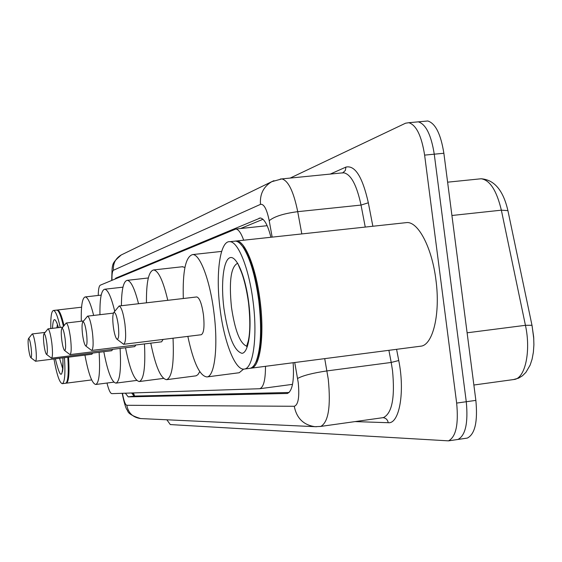 <?xml version="1.0" encoding="UTF-8"?>
<svg xmlns="http://www.w3.org/2000/svg" width="562" height="562" viewBox="0 0 562 562"><rect width="100%" height="100%" fill="white"/><g stroke="black" fill="none" stroke-linecap="round" stroke-linejoin="round"><path stroke-width="0.84" d="M106.991 383.038C108.677 389.88 110.3 393.414 111.859 393.646L259.735 388.721C263.564 387.373 265.482 379.905 265.489 366.312M243.69 240.199C241.112 233.047 238.492 229.317 235.829 229.022L100.324 285.166C99.031 285.91 98.343 289.332 98.252 295.436M125.361 393.203L128.22 396.87L287.358 393.47C292.359 391.166 294.284 380.917 293.146 362.729M289.121 392.494L134.234 396.077L131.585 393M290.147 178.091L405.567 123.204L408.848 122.706C416.323 125.094 421.577 135.899 424.619 155.119L456.653 403.08C458.676 424.345 455.951 436.941 448.476 440.854L170.307 424.57L166.851 419.786M415.648 122.087L418.332 121.842C425.905 124.223 431.209 134.999 434.257 154.185L466.27 401.732C468.279 422.961 465.498 435.543 457.918 439.47L456.358 439.695M270.926 237.262C267.828 225.13 264.309 218.702 260.354 217.979L115.842 278.12L114.985 279.061M240.592 228.516L262.995 219.278M408.848 122.706L418.332 121.842C425.905 124.223 431.209 134.999 434.257 154.185L466.27 401.732C468.279 422.961 465.498 435.543 457.918 439.47L448.476 440.854M507.999 211.024L508.09 211.445L507.915 210.631L501.353 210.174C496.653 190.518 489.916 180.051 481.135 178.765L479.196 178.962M447.612 182.179L481.135 178.765C494.321 179.756 503.25 190.377 507.915 210.631L532.102 325.834L533.795 338.872M425.069 121.23L427.787 120.985C435.452 123.345 440.812 134.107 443.868 153.257L475.859 400.383C477.855 421.584 475.009 434.152 467.324 438.086L465.75 438.318M68.55 357.151C69.54 373.266 68.789 381.935 66.316 383.165L65.93 383.136M68.121 357.207C68.986 370.66 68.543 378.978 66.794 382.174L66.597 382.42M67.812 357.242C68.697 370.899 68.248 379.343 66.478 382.582L65.585 383.263L62.312 383.677C59.586 382.975 56.797 374.742 53.952 358.963M64.468 357.657C65.473 373.779 64.749 382.455 62.312 383.677M50.812 328.538C50.545 317.094 51.43 311.067 53.46 310.463C55.512 310.744 57.767 316.399 60.239 327.421M56.614 310.098L57.774 310.589C59.579 312.465 61.462 317.713 63.422 326.332M57.816 310.617L58.174 310.905C59.923 312.718 61.757 317.755 63.661 326.023M57.05 310.126L57.465 309.999C59.439 310.224 61.623 315.415 64.012 325.574M31.114 347.752C31.816 354.404 31.711 357.699 30.805 357.643C29.997 356.568 29.252 353.491 28.571 348.412C27.974 343.101 27.952 339.82 28.5 338.556C29.343 338.317 30.215 341.38 31.114 347.752M28.5 338.556L32.217 333.947C33.418 334.636 34.577 339.026 35.687 347.126C36.614 355.577 36.551 360.284 35.511 361.247L30.854 357.678M35.511 361.247L91.873 354.257L92.653 353.077M99.116 352.276C100.268 372.142 99.151 382.877 95.772 384.485C92.091 383.706 88.48 373.92 84.939 355.121M81.321 321.225C80.949 305.925 82.256 297.825 85.227 296.933C87.834 297.207 90.644 303.375 93.65 315.437M46.878 343.67C47.63 350.892 47.475 354.425 46.407 354.278C45.494 353.084 44.679 349.796 43.955 344.429C43.323 338.788 43.316 335.261 43.948 333.849C44.918 333.498 45.894 336.771 46.878 343.67M43.948 333.849L47.967 328.882C49.337 329.62 50.622 334.32 51.823 342.982C52.807 352.065 52.695 357.13 51.486 358.17L46.477 354.341M51.486 358.17L111.761 350.709L112.695 349.332M120.106 348.419C121.251 369.782 119.868 381.345 115.976 383.115C111.747 382.315 107.693 371.84 103.808 351.693M99.952 314.692C99.734 298.626 101.322 290.14 104.708 289.233C107.904 289.634 111.248 296.982 114.725 311.271M65.143 338.935C65.951 346.838 65.726 350.66 64.447 350.379C63.415 349.023 62.508 345.504 61.743 339.813C61.068 333.807 61.096 330.006 61.82 328.412C62.951 327.913 64.054 331.418 65.143 338.935M61.82 328.412L66.19 323.017C67.77 323.81 69.217 328.868 70.524 338.183C71.578 348.004 71.395 353.484 69.969 354.615L64.567 350.477M69.969 354.615L134.74 346.613L135.878 344.991M144.462 343.93C145.579 367.035 143.865 379.568 139.327 381.528C134.423 380.72 129.815 369.459 125.516 347.752M121.413 305.735C121.518 289.62 123.464 281.155 127.251 280.34C130.918 280.782 134.676 288.58 138.54 303.733M86.548 333.385C87.426 342.132 87.089 346.269 85.55 345.806C84.363 344.246 83.359 340.453 82.544 334.425C81.827 328.011 81.883 323.888 82.726 322.061C84.061 321.345 85.333 325.124 86.548 333.385M82.797 321.97L87.531 316.153C89.379 317.017 91.016 322.483 92.442 332.556C93.573 343.249 93.299 349.213 91.606 350.449L85.733 345.953M91.606 350.449L161.589 341.822L163.12 339.434M173.033 338.212C174.157 363.607 172.021 377.432 166.626 379.673C160.865 378.858 155.583 366.684 150.778 343.15M199.763 371.679L197.887 374.664L196.054 375.83L166.626 379.673M146.457 302.813C146.253 282.103 148.649 271.144 153.637 269.943C158.463 270.715 163.177 280.845 167.785 300.326M182.165 266.76L184.947 267.386M118.28 325.159C119.249 335.219 118.73 339.827 116.727 338.984C115.315 337.109 114.17 332.929 113.292 326.459C112.512 319.483 112.625 314.903 113.636 312.697C115.308 311.587 116.861 315.739 118.28 325.159M113.784 312.5L119.13 305.995C121.406 306.971 123.345 313.041 124.954 324.218C126.197 336.195 125.755 342.883 123.626 344.288L117.072 339.258M123.626 344.288L201.231 334.741C203.894 333.287 204.631 326.648 203.451 314.818C201.807 303.796 199.594 297.839 196.819 296.94L196.644 296.961M183.31 298.513C182.538 271.06 185.671 256.413 192.703 254.572C200.051 254.08 210.048 280.55 213.925 312.423C218.344 346.037 214.747 376.582 206.971 376.933C199.812 376.14 193.44 362.623 187.849 336.392M243.599 369.115L239.194 372.739L206.971 376.933M235.239 241.084L236.651 240.965C245.102 240.775 256.082 267.919 260.08 300.67C264.716 335.697 260.094 367.688 251.095 368.18L250.329 368.236M404.949 222.784L407.092 222.552C418.5 222.039 432.03 248.067 435.915 279.834C440.573 313.807 432.916 345.258 420.769 346.185L420.383 346.234M239.967 243.416L243.613 247.554C250.652 258.513 255.872 276.258 259.258 300.782C262.335 328.096 261.414 348.215 256.49 361.127L254.382 364.864M233.841 241.267L235.422 241.091C237.838 241.267 240.367 243.248 243.002 247.034C250.111 258.099 255.38 276.026 258.801 300.818C261.913 328.426 260.986 348.749 256.019 361.788C254.27 365.757 252.219 367.941 249.865 368.335L249.584 368.377M253.076 301.499C257.712 336.568 253.216 368.581 244.344 369.051C235.366 370.997 224.083 342.132 220.107 309.191C215.457 274.214 219.904 240.431 229.872 241.695C238.204 241.52 249.078 268.713 253.076 301.499M133.433 392.936L134.606 396.069M134.234 396.077L128.22 396.87M122.467 393.295C123.788 400.727 125.228 404.717 126.78 405.279L294.263 406.277C298.296 404.893 299.616 396.997 298.232 382.582L294.734 362.525M141.231 418.592L140.605 418.564C132.92 417.475 128.312 413.049 126.78 405.279M324.724 358.633L328.271 379.224C330.927 406.431 328.433 422.16 320.783 426.41L319.911 426.537M382.448 417.707L383.488 417.566C392.058 413.218 395.072 397.587 392.529 370.667L391.215 362.448L326.979 370.913C312.69 373.028 302.897 375.549 297.607 378.472M396.582 349.318L398.746 360.53C405.146 392.058 399.322 424.198 388.23 422.708L354.945 421.591M330.077 174.164L345.925 167.09C355.029 165.01 362.497 176.911 368.335 202.791L372.859 226.254M456.653 403.08L475.859 400.383M424.619 155.119L443.868 153.257M280.29 179.039L281.857 178.906C288.32 180.613 293.61 191.53 297.72 211.67L361.029 205.074C356.758 185.172 351.032 174.424 343.853 172.808L342.005 172.991M272.163 237.129L269.212 220.718C274.165 216.539 283.662 213.518 297.72 211.67L301.808 233.925M398.746 360.53L391.215 362.448L388.89 350.316M365.251 227.076L361.029 205.074L368.335 202.791M269.212 220.718C266.845 209.19 263.936 203.732 260.501 204.357L113.433 270.259C112.295 271.074 111.824 274.425 112.007 280.305M342.687 172.906L345.342 170.469L345.925 167.09M388.23 422.708C387.625 419.695 385.883 418.016 383.003 417.664L320.783 426.41L315.064 426.698C303.557 425.048 296.624 418.24 294.263 406.277M260.501 204.357C259.707 194.262 263.452 186.71 271.72 181.702L273.912 180.683M113.433 270.259C112.92 263.501 115.512 258.408 121.202 254.979L122.228 254.481M316.441 426.748L140.605 418.564C132.196 415.992 127.841 413.26 127.518 410.365C126.12 409.452 124.343 403.769 122.193 393.309M117.774 277.902L115.842 278.12M260.726 218.028L259.089 218.197M287.498 393.442L286.859 393.526M513.436 379.575L518.578 378.156L522.456 375.788L525.927 372.332L530.142 365.103L532.102 359.139L533.38 352.233L533.9 344.78L533.675 337.003L531.982 325.272L525.435 325.314L501.353 210.174L451.925 215.492M473.871 385.019L514.363 379.448C525.245 378.128 531.09 350.92 525.435 325.314L467.106 332.802M62.811 369.072L59.558 358.268M62.951 357.846C62.958 379.434 60.436 379.75 55.364 358.788M56.895 327.815L57.394 324.527M52.477 328.341C53.095 316.996 55.09 316.764 58.462 327.632M246.795 346.213C240.058 343.649 234.951 330.653 231.467 307.224C228.882 281.19 230.947 266.529 237.677 263.241M248.699 302.518C252.106 329.009 248.755 352.866 241.99 353.322C234.15 351.095 228.123 336.09 223.915 308.299C220.747 283.599 223.367 259.974 229.9 257.726C236.377 255.099 245.39 276.005 248.699 302.518M132.456 392.964L133.784 395.978M267.154 225.699L235.829 229.022M292.535 384.352L259.735 388.721M111.712 280.424C112.33 262.819 111.107 264.07 121.202 254.979L271.72 181.702L281.857 178.906L342.883 172.822M467.324 438.086L457.918 439.47M427.787 120.985L418.332 121.842M66.316 383.165L91.655 379.919M66.794 382.174L66.478 382.582M62.684 371.229L62.375 371.559C62.227 370.119 63.38 373.105 62.895 357.853M56.755 322.469L58.378 327.639M53.46 310.463L56.734 310.084M58.174 310.905L57.774 310.589M57.465 309.999L81.581 307.196M95.772 384.485L113.847 382.153M85.227 296.933L101.195 295.106M32.217 333.947L45.065 332.409M115.976 383.115L136.763 380.425M104.708 289.233L122.966 287.161M47.967 328.882L62.825 327.112M139.327 381.528L163.493 378.402M127.251 280.34L148.319 277.965M66.19 323.017L83.569 320.958M153.637 269.943L182.826 266.69M87.531 316.153L113.433 313.111M192.703 254.572L221.639 251.404M119.13 305.995L196.819 296.94M251.095 368.18L420.769 346.185M256.49 361.127L256.019 361.788M244.344 369.051L249.865 368.335M247.287 346.192C246.304 347.723 246.62 346.052 248.235 341.19C250.238 332.472 250.322 319.616 248.509 302.616M237.719 263.311L241.625 272.682C244.512 280.642 246.802 290.603 248.502 302.574M229.872 241.695L235.422 241.091M243.613 247.554L243.002 247.034M236.651 240.965L407.092 222.552"/></g></svg>
